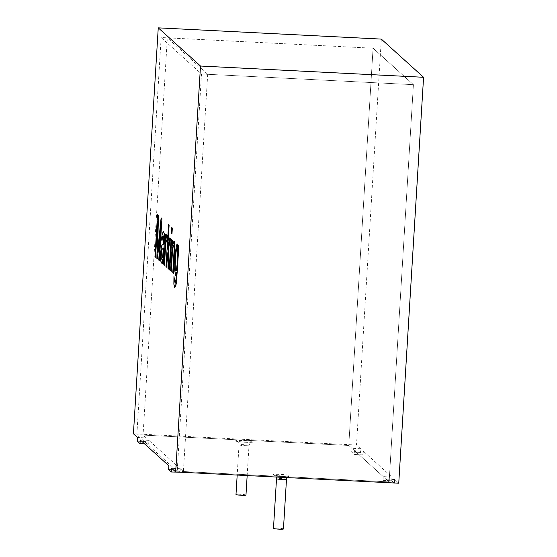 <?xml version="1.0" encoding="UTF-8"?>
<svg xmlns="http://www.w3.org/2000/svg" width="557" height="557" viewBox="0 0 557 557"><rect width="100%" height="100%" fill="white"/><g stroke="black" fill="none" stroke-linecap="round" stroke-linejoin="round"><path stroke-width="0.42" stroke-dasharray="2.79 2.09" d="M161.154 37.528L136.862 434.773L177.203 471.229L201.502 73.984L161.154 37.528L373.072 48.215L348.773 445.461L389.12 481.916L413.412 84.671L373.072 48.215L348.773 445.461L143.058 435.08L146.192 437.913L137.516 437.482M136.862 434.773L348.773 445.461L351.906 448.294L351.683 452.019L354.405 454.477L363.08 454.916L363.31 451.191L354.635 450.759L354.405 454.477M177.203 471.229L389.12 481.916L413.412 84.671L373.072 48.215L167.351 37.841L143.058 435.08M201.502 73.984L413.412 84.671L207.698 74.297L167.351 37.841M245.971 495.096A4.999 0.46 3.5 0 0 241.007 494.331A4.999 0.46 3.5 0 0 235.994 494.484M283.45 528.962A4.999 0.46 3.5 0 0 278.493 528.196A4.999 0.46 3.5 0 0 273.48 528.349M394.433 483.246L391.703 480.782L383.028 480.343L385.465 482.543M180.036 472.433L177.314 469.969L168.639 469.53M391.703 480.782L391.933 477.057L363.31 451.191M381.322 39.101L356.494 445.036L360.581 448.733L360.358 452.451L363.08 454.916M394.447 482.996L394.655 479.521L398.749 483.218M360.358 452.451L351.683 452.019M385.771 482.564L385.98 479.083L389.12 481.916L183.399 471.535L207.698 74.297M177.314 469.969L177.537 466.244L148.914 440.378L148.691 444.103L144.618 443.901M146.192 437.913L145.962 441.638L148.691 444.103M180.05 472.183L180.266 468.709L183.399 471.535M383.028 480.343L383.258 476.618L354.635 450.759M145.962 441.638L137.287 441.2M356.494 445.036L133.429 433.785M157.582 214.724L158.501 215.496L157.61 252.62M161.105 217.905L161.983 218.643L159.351 260.585M160.973 224.986L157.485 258.901L156.935 258.399M157.791 221.428L155.605 257.202M163.055 235.75L162.08 240.805M163.145 264.067L162.63 263.545M163.34 231.503L164.28 233.181L164.538 235.834L163.208 264.067M163.396 248.067L161.788 249.794L161.196 257.271L161.718 259.179M166.627 239.976L165.895 243.339L164.461 265.202L163.897 264.693M165.756 234.309L166.271 234.72L165.986 239.35M167.455 236.871L167.023 241.466M166.975 234.671L167.518 236.871M166.55 267.144L166.049 266.636M168.618 224.694L169.182 225.146L167.713 249.104M169.808 237.964L170.546 238.584L168.583 248.742L168.75 269.08M167.963 251.924L166.613 267.144M171.974 233.94L171.472 233.439M171.828 227.597L172.398 228.057L172.036 233.947M169.767 270.048L169.265 269.539M171.124 239.155L171.688 239.614L169.829 270.048M171.257 271.343L170.693 270.834M172.552 240.443L173.06 240.854L172.795 245.184M173.345 273.278L172.844 272.777M173.979 241.077L174.661 242.622L174.828 249.522L173.408 273.285M174.014 276.46L175.163 283.29M176.673 272.053L175.559 275.235M177.203 243.994L178.122 249.376M178.344 245.679L178.86 246.09M177.063 248.338C176.43 249.174 175.942 252.606 175.594 258.643C175.128 265.821 175.218 269.929 175.88 270.967M360.581 448.733L351.906 448.294M180.266 468.709L171.591 468.27M394.655 479.521L385.98 479.083M391.933 477.057L383.258 476.618M148.914 440.378L140.239 439.939M177.537 466.244L168.862 465.805M282.684 476.138A8.745 0.808 3.5 0 0 288.763 475.225A8.745 0.808 3.5 0 0 273.738 474.467A8.745 0.808 3.5 0 0 282.684 476.138M245.198 442.272A8.745 0.808 3.5 0 0 251.284 441.353A8.745 0.808 3.5 0 0 236.259 440.601A8.745 0.808 3.5 0 0 245.198 442.272M244.565 445.628A4.999 0.46 3.5 0 0 249.007 445.44A4.999 0.46 3.5 0 0 244.05 444.674A4.999 0.46 3.5 0 0 239.03 444.827A4.999 0.46 3.5 0 0 244.565 445.628M286.486 479.305A4.999 0.46 3.5 0 0 281.529 478.54A4.999 0.46 3.5 0 0 276.516 478.7M247.162 475.567L249.007 445.44C250.678 441.067 251.486 442.711 251.506 442.23L245.164 442.251L236.941 441.339C236.906 441.819 237.909 440.288 239.03 444.827L237.185 475.065M287.043 477.579L288.986 476.096L282.643 476.124L274.42 475.205L276.23 477.036"/><path stroke-width="0.84" d="M237.185 475.065L235.994 494.484A4.999 0.46 3.5 0 0 241.529 495.277A4.999 0.46 3.5 0 0 245.971 495.096L247.162 475.567M286.486 479.305A4.999 0.46 3.5 0 1 282.044 479.493A4.999 0.46 3.5 0 1 276.516 478.7L273.48 528.349A4.999 0.46 3.5 0 0 279.008 529.15A4.999 0.46 3.5 0 0 283.45 528.962L286.486 479.305L287.043 477.579M394.447 482.996L385.771 482.564M180.05 472.183L171.361 471.995L171.591 468.27L175.678 471.96L200.506 66.032L423.571 77.284L381.322 39.101L158.251 27.85L133.429 433.785L137.516 437.482L137.287 441.2L140.016 443.664L140.239 439.939L168.862 465.805L168.639 469.53L171.361 471.995M423.571 77.284L398.749 483.218L175.678 471.96M200.506 66.032L158.251 27.85M178.059 249.369L178.289 245.63L178.797 246.09L177.189 272.394L175.622 286.535L174.668 287.503L173.854 284.174L173.958 276.453L175.1 283.283L176.172 278.604L176.611 272.053L175.441 275.179L174.647 269.685L174.933 258.483L176.451 245.379L177.203 243.994L178.059 249.369L178.351 245.63M170.63 270.827L171.194 271.336L172.21 254.695L172.962 247.002L173.714 245.449L174.139 249.452L172.781 272.777L173.345 273.278L174.766 249.515L174.599 242.622L174.104 241.146L172.733 245.177L172.997 240.854L172.489 240.394L170.63 270.827L172.552 240.394M169.203 269.539L169.767 270.048L171.626 239.614L171.062 239.099L169.203 269.539L171.124 239.106M171.41 233.432L171.974 233.94L172.336 228.05L171.772 227.541L171.41 233.432L171.835 227.541M165.986 266.636L166.55 267.144L167.901 251.924L168.054 268.502L168.757 269.135L168.52 248.735L170.484 238.584L169.753 237.916L167.65 249.104L169.119 225.146L168.555 224.638L165.986 266.636L168.618 224.638M163.835 264.693L164.399 265.195L165.833 243.332L166.564 239.976L166.961 241.466L167.455 236.871L166.912 234.664L165.923 239.35L166.209 234.713L165.701 234.253L163.835 264.693L165.763 234.26M162.567 263.545L162.679 259.604L161.335 263.106L160.479 259.799L160.569 253.247L161.405 246.577L161.913 245.24L163.591 244.043L163.779 238.18L163.243 235.834L162.574 236.586L162.017 240.798L161.502 239.628L162.073 234.629L163.278 231.496L164.218 233.181L164.433 239.503L163.145 264.067L162.567 263.545L162.679 259.604M157.547 252.613L158.439 215.496L157.527 214.668L154.957 256.666L155.542 257.195L157.728 221.428L156.872 258.399L157.422 258.894L160.917 224.979L158.766 260.105L159.351 260.634L161.92 218.643L161.105 217.905L157.547 252.613L161.168 217.912M144.618 443.901L140.016 443.664M155.605 257.202L155.02 256.673L157.589 214.675M159.413 260.641L158.829 260.112L160.917 224.979M157.485 258.901L156.935 258.399L157.728 221.428M163.591 244.043L163.842 238.18L163.117 235.743M162.658 259.987L161.927 262.556L161.238 263.022L160.541 259.799L160.625 253.254L161.46 246.584L161.976 245.247L163.647 244.05M162.08 240.805L161.565 239.628L162.136 234.636L163.312 231.503M163.333 248.06L162.874 255.106L161.746 259.186L162.818 255.106L163.333 248.06L161.732 249.794L161.133 257.271L161.683 259.186M163.208 264.067L162.63 263.545M164.461 265.202L163.897 264.693M165.923 239.35L166.94 234.671M166.989 241.188L166.627 239.976M166.613 267.144L166.049 266.636M167.65 249.104L169.815 237.923M168.813 269.135L168.117 268.502L167.901 251.924M172.036 233.947L171.472 233.439M169.829 270.048L169.265 269.539M173.408 273.285L172.844 272.777L174.202 249.459L173.777 245.449L173.025 247.009L172.273 254.702L171.257 271.343L170.693 270.834M172.733 245.177L173.979 241.077M178.86 246.09L176.472 282.302L175.685 286.542L174.731 287.509L173.916 284.174L174.014 276.46M176.611 272.053L176.228 278.604L175.699 282.336L175.1 283.283M175.601 275.235L174.71 269.685L174.995 258.483L175.657 250.601L176.506 245.386L177.203 244.001M175.532 258.643C175.058 265.961 175.163 270.075 175.852 270.967C177.098 271.377 178.407 248.088 177.029 248.331C176.388 249.035 175.887 252.474 175.532 258.643M175.88 270.967L175.915 270.974C177.161 271.384 178.47 248.095 177.091 248.331L177.063 248.338M276.516 478.7L276.23 477.036"/></g></svg>
